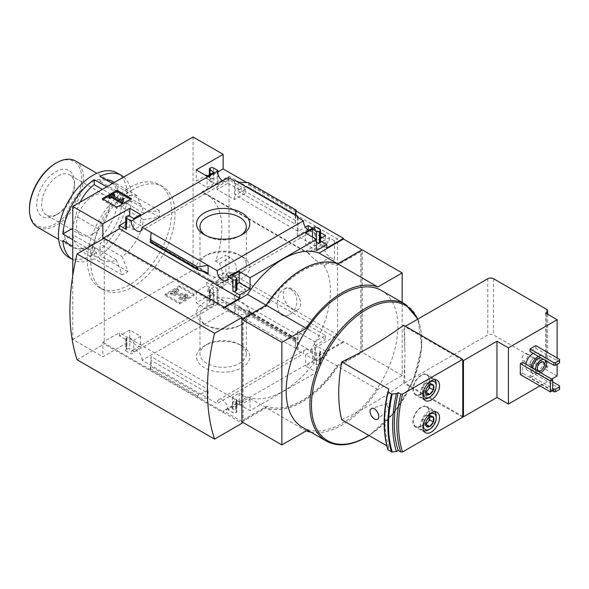 <?xml version="1.0" encoding="UTF-8"?>
<svg xmlns="http://www.w3.org/2000/svg" width="589" height="589" viewBox="0 0 589 589"><rect width="100%" height="100%" fill="white"/><g stroke="black" fill="none" stroke-linecap="round" stroke-linejoin="round"><path stroke-width="0.44" stroke-dasharray="2.94 2.21" d="M308.695 253.152L206.334 194.061A74.936 43.262 120 0 1 215.478 261.148L219.631 263.548L222.966 273.627L216.391 282.985L211.399 284.053A74.936 43.262 -60 0 1 207.07 290.973L310.329 350.588A74.936 43.262 -60 0 0 324.031 265.617L319.879 263.217C311.964 257.761 304.241 249.707 309.358 253.535A74.936 43.262 120 0 0 305.028 251.613L201.777 191.999L229.018 176.273L337.571 238.95L337.571 334.861L229.018 272.184L229.018 176.273M325.813 242.226L307.73 252.666L309.358 253.535L329.118 242.131A8.909 5.146 -120 0 0 325.813 242.226A8.909 5.146 -120 0 0 324.443 249.368A8.909 5.146 -120 0 0 330.267 257.216L334.419 259.616L334.419 240.768L337.571 238.95M206.334 194.061A74.936 43.262 120 0 0 201.777 191.999M290.878 289.39C299.455 294.029 298.402 310.381 289.619 314.467C275.269 322.691 273.429 294.264 283.824 289.28C286.092 288.006 288.441 288.043 290.878 289.39M324.031 265.617L334.419 259.616M310.329 350.588L337.571 334.861M228.017 183.201L245.399 193.236L234.488 199.538L217.098 189.503L228.017 183.201L228.017 179.233L245.399 189.268L245.399 193.236M322.161 237.558L325.599 239.539L314.688 245.841L297.298 235.806L307.73 229.784M309.151 230.049L320.549 236.623M334.419 240.768L329.118 237.706L305.028 251.613M215.478 261.148L225.867 255.155L225.867 274.003L229.018 272.184M217.098 285.415L234.488 295.45L245.399 289.155L228.017 279.112L217.098 285.415L217.098 303.939L217.901 303.475L213.409 300.876A2.025 1.171 0 0 0 210.545 300.876L209.971 301.207A2.025 1.171 0 0 0 209.375 302.032A2.025 1.171 0 0 0 209.971 302.864L213.976 305.176L207.107 309.144L196.218 302.864L223.143 287.314L223.143 272.766L206.533 282.359L206.533 285.665L196.218 291.614L207.107 297.901L213.976 293.933L209.971 291.614L209.971 302.864M308.209 325.415L297.298 331.717L314.688 341.753L325.599 335.458L308.209 325.415L308.209 329.384L298.1 335.222L298.1 349.778L235.291 313.51L235.291 298.962L245.399 293.123L228.017 283.081L217.901 288.919L217.901 303.475M225.867 274.003L231.168 277.066L207.07 290.973M296.105 211.039L246.857 182.605M242.05 421.923L266.11 407.706A79.441 45.861 120 0 0 337.718 366.365L362.058 352.303L362.058 249.913M362.058 352.303L343.446 341.554L343.446 342.216L223.143 272.766M223.143 287.314L193.067 269.953L193.067 137.001M314.688 227.317L314.688 245.841M297.298 217.282L297.298 235.806M314.276 227.082A7.694 4.447 60 0 1 312.693 230.947A7.694 4.447 60 0 1 308.555 230.387M297.298 331.717L297.298 350.241L298.1 349.778M314.688 341.753L314.688 360.277L314.276 360.041A7.694 4.447 60 0 0 311.058 352.112A7.694 4.447 60 0 0 304.992 349.91A7.694 4.447 60 0 0 303.409 353.768L297.298 350.241M298.1 217.746L298.1 231.374L305.404 227.155M325.599 235.571L325.599 239.539M320.549 238.486L315.49 241.409L315.49 226.861M325.599 335.458L325.599 339.426L308.209 329.384M314.276 360.041L228.009 409.848L232.883 412.668A2.025 1.171 0 0 0 235.747 412.668L236.322 412.337A2.025 1.171 0 0 0 236.911 411.505A2.025 1.171 0 0 0 236.322 410.68L232.309 408.368L239.186 404.393L250.067 410.68L316.521 372.314L305.632 366.034L312.509 362.066L316.521 364.377A2.025 1.171 0 0 0 319.385 364.377L319.96 364.046A2.025 1.171 0 0 0 320.549 363.222A2.025 1.171 0 0 0 319.96 362.397L315.49 359.813L315.49 345.264L325.599 339.426M315.49 359.813L314.688 360.277M312.59 228.061L320.549 232.655M234.488 181.022L234.488 199.538M245.399 189.268L235.291 195.106L235.291 180.558M234.488 295.45L234.488 313.974L228.348 310.432A7.694 4.447 60 0 0 225.131 302.503A7.694 4.447 60 0 0 219.064 300.294A7.694 4.447 60 0 0 217.481 304.16L217.098 303.939M245.399 289.155L245.399 293.123M235.291 313.51L234.488 313.974M217.098 170.979L217.098 189.503M228.348 177.473A7.694 4.447 60 0 1 226.765 181.331A7.694 4.447 60 0 1 222.627 180.779M228.017 279.112L228.017 283.081M217.901 174.219L217.901 185.071L228.017 179.233M241.983 345.89A26.645 15.388 180 0 1 241.991 345.89A26.645 15.388 180 0 1 241.983 367.646A26.645 15.388 180 0 1 204.302 367.646A26.645 15.388 180 0 1 204.302 345.89A26.645 15.388 180 0 1 241.983 345.89L239.532 344.477A23.177 13.385 180 0 1 239.539 344.477A23.177 13.385 180 0 1 246.327 353.937A23.177 13.385 180 0 1 223.143 367.322A23.177 13.385 180 0 1 199.966 353.937A23.177 13.385 180 0 1 206.754 344.477A23.177 13.385 180 0 1 239.532 344.477L241.991 345.89M228.348 310.432L142.082 360.24L208.108 398.363L208.108 389.432L205.738 391.928L199.053 394.313L197.573 395.874L197.573 397.899L208.108 398.363L217.135 403.575L303.409 353.768M217.901 185.071L206.533 178.504L217.901 171.936M206.533 175.198L206.533 178.504M213.409 167.924L213.409 179.166L207.674 175.861M298.1 231.374L235.291 195.106M238.184 182.229L238.184 191.153L240.548 188.657L247.24 186.271L248.72 184.71L248.72 182.686M295.177 215.132L295.177 224.063L238.184 191.153M217.901 288.919L206.533 282.359M209.971 291.614A2.025 1.171 0 0 1 209.375 290.789A2.025 1.171 0 0 1 209.971 289.965L210.545 289.633A2.025 1.171 0 0 1 213.409 289.633L206.533 285.665M298.1 335.222L235.291 298.962M295.391 340.17L295.177 348.092L296.031 338.263L295.391 340.17L239.414 308.062L238.184 306.251L238.184 315.181L248.72 313.657L248.72 311.633L247.947 310.499L240.548 308.511M343.446 342.216L326.829 351.81L315.49 345.264M326.829 247.962L315.49 241.409M179.638 303.872L194.245 295.435L179.638 287.005L165.03 295.435L179.638 303.872L179.638 302.717L194.245 294.279L194.245 295.435M72.771 275.6L72.771 339.411L102.847 356.772L129.771 341.23L140.653 347.51L133.777 351.478L129.771 349.167A2.025 1.171 0 0 0 126.907 349.167L126.333 349.498A2.025 1.171 0 0 0 125.737 350.322A2.025 1.171 0 0 0 126.333 351.147L131.207 353.967L217.481 304.16M72.771 339.411L193.067 269.953M142.082 360.24A7.694 4.447 -120 0 0 138.857 352.31A7.694 4.447 -120 0 0 132.797 350.109A7.694 4.447 -120 0 0 131.207 353.967M228.009 409.848A7.694 4.447 -120 0 0 224.784 401.919A7.694 4.447 -120 0 0 218.725 399.717A7.694 4.447 -120 0 0 217.135 403.575M320.549 241.026L319.96 240.68A2.025 1.171 0 0 1 320.549 241.512M326.829 351.81L326.829 355.115L319.96 351.147L319.96 362.397M122.151 195.747A48.607 28.066 120 0 1 127.887 192.434L125.369 196.034L136.655 195.357L140.454 204.265A34.427 19.879 -60 0 1 143.407 213.034L159.273 210.56A48.607 28.066 120 0 1 159.273 217.172L143.407 219.645A34.427 19.879 -60 0 1 122.092 256.561L127.887 271.536A48.607 28.066 120 0 1 125.015 273.325A48.607 28.066 120 0 1 122.151 274.842L116.364 259.867A34.427 19.879 -60 0 1 102.015 260.117A34.427 19.879 -60 0 1 95.057 247.564L90.765 256.723A48.607 28.066 120 0 1 90.765 250.111L95.057 240.953A34.427 19.879 -60 0 1 98.01 228.768C102.03 217.172 109.237 207.357 119.641 199.34L122.151 195.747L106.734 186.846M125.972 189.798A59.548 34.376 -60 0 1 159.258 184.651A59.548 34.376 -60 0 1 168.38 232.368A59.548 34.376 -60 0 1 129.484 284.833A59.548 34.376 -60 0 1 99.71 287.785A59.548 34.376 -60 0 1 89.948 242.329A59.548 34.376 -60 0 1 125.972 189.798M143.407 219.645L121.297 206.879A34.427 19.879 -60 0 1 99.983 243.794L122.092 256.561M143.407 213.034L121.297 200.267A34.427 19.879 -60 0 0 118.337 191.499A30.378 17.537 120 0 0 112.308 181.302M140.454 204.265L118.337 191.499M98.01 228.768L75.9 216.001A34.427 19.879 -60 0 0 72.94 228.186L72.771 228.282M95.057 240.953L72.94 228.186M95.057 247.564L72.94 234.797A34.427 19.879 -60 0 0 79.905 247.351A34.427 19.879 -60 0 0 94.255 247.1L94.255 258.733A48.607 28.066 -60 0 1 72.815 259.631A48.607 28.066 -60 0 1 72.771 259.602L72.815 259.631M116.364 259.867L94.255 247.1M121.297 206.879L131.369 201.063A48.607 28.066 -60 0 1 99.983 255.427L99.983 243.794M123.719 177.039A48.607 28.066 -60 0 1 131.369 194.451L121.297 200.267M106.153 179.888A30.378 17.537 120 0 0 99.983 181.375L99.983 176.332M80.148 202.189A30.378 17.537 120 0 0 75.9 216.001M62.868 240.614L72.94 234.797M426.075 382.673L424.286 384.897A5.065 2.923 -60 0 1 426.075 383.314A5.065 2.923 -60 0 1 427.864 382.828A5.065 2.923 -60 0 1 429.631 384.919L429.653 382.99L426.075 382.673L429.801 384.823L426.222 389.277L425.663 391.339L426.222 394.048L422.497 391.899L425.737 392.186M429.653 416.99L429.653 415.076L426.075 414.752L429.801 416.902L426.222 421.356L425.663 423.425L426.222 426.127L422.497 423.977L425.737 424.271M522.598 362.309L522.598 373.227L520.308 374.545M533.207 353.385A10.123 5.846 -60 0 1 537.978 353.047A10.123 5.846 -60 0 1 539.531 361.16A10.123 5.846 -60 0 1 532.912 370.083A10.123 5.846 -60 0 1 527.847 370.584A10.123 5.846 -60 0 1 525.896 364.216M535.776 345.61L535.776 348.254L530.048 351.559M551.672 379.095L539.929 385.876M557.113 357.928L557.113 364.377M552.673 381.827L535.776 372.064L530.048 375.377L530.048 378.02L552.246 390.838M535.776 372.064L535.776 374.714L530.048 378.02M387.871 449.488L388.755 446.911L386.796 445.785M341.745 419.773A403.509 232.964 0 0 0 403.664 383.108A402.037 232.118 -120 0 0 404.739 360.034A49.837 28.773 120 0 0 404.739 349.535A402.037 232.118 -120 0 0 403.664 325.231M462.74 417.211L403.664 383.108M388.755 446.911C383.711 430.53 383.711 411.24 388.755 389.034M381.503 290.517A78.985 45.603 -60 0 1 393.614 353.805A78.985 45.603 -60 0 1 342.01 423.41A78.985 45.603 -60 0 1 302.518 427.327M310.918 432.171A79.441 45.861 120 0 0 377.814 389.513L402.162 375.458L402.162 302.437M104.275 238.199L104.275 239.193L103.421 238.7M223.143 306.832L223.143 307.819L104.275 239.193L104.275 343.048L102.847 342.216L102.847 356.772M223.43 306.663L223.43 307.657L224.291 307.156M223.143 307.819L223.43 308.319L224.865 307.487M236.911 283.994L232.309 286.652L236.322 288.971A2.025 1.171 0 0 1 236.911 289.795M129.771 219.513L129.771 227.45L133.777 229.769L140.653 225.801L129.771 219.513L125.737 221.839M126.333 216.538L126.333 227.781A2.025 1.171 0 0 0 125.737 228.613M126.333 227.781L126.907 227.45A2.025 1.171 0 0 1 129.771 227.45M151.108 232.5L151.108 241.424L150.998 240.268L150.254 242.322M213.409 179.166A2.025 1.171 0 0 0 210.545 179.166L209.971 179.498A2.025 1.171 0 0 0 209.375 180.322A2.025 1.171 0 0 0 209.971 181.154L213.976 183.466L207.107 187.435L196.218 181.154L205.959 175.529M316.521 239.362L316.521 242.668L312.509 240.349L305.632 244.317L316.521 250.605M295.862 215.53L295.177 224.063M343.446 341.554L319.098 355.616A79.441 45.861 -60 0 1 247.49 396.957L223.43 410.842L223.143 412.661L104.275 344.035L104.275 343.048L223.143 411.674L223.143 412.661M239.76 405.387L250.067 399.438L239.186 393.15L232.309 397.119L236.322 399.438A2.025 1.171 0 0 1 236.911 400.262A2.025 1.171 0 0 1 236.322 401.087L235.747 401.418A2.025 1.171 0 0 1 232.883 401.418L239.76 405.387L239.76 402.081L223.143 411.674M250.067 399.438L250.067 410.68M319.96 351.147A2.025 1.171 0 0 1 320.549 351.972A2.025 1.171 0 0 1 319.96 352.804L319.385 353.135A2.025 1.171 0 0 1 316.521 353.135L312.509 350.816L305.632 354.784L316.521 361.072L316.521 372.314M316.521 361.072L326.829 355.115M151.108 356.522L151.108 365.452L150.188 370.54L151.108 356.522L208.108 389.432M126.333 339.905A2.025 1.171 0 0 1 125.737 339.08A2.025 1.171 0 0 1 126.333 338.248L126.907 337.917A2.025 1.171 0 0 1 129.771 337.917L133.777 340.236L140.653 336.267L129.771 329.98L119.457 335.936L126.333 339.905L126.333 351.147M360.969 251.562L337.114 265.337A77.851 44.948 120 0 0 266.942 305.853L243.08 319.628L243.08 420.104L266.942 406.329A77.851 44.948 120 0 0 337.114 365.813L360.969 352.038L360.969 251.562L336.996 265.271A77.851 44.948 120 0 0 266.824 305.787L242.962 319.562L242.962 420.038L266.824 406.263A77.851 44.948 120 0 0 336.996 365.747L360.858 351.972L360.858 251.496M223.43 308.319L242.05 319.069M242.05 421.591L223.43 410.842M266.11 407.706L247.49 396.957M337.718 366.365L319.098 355.616M132.923 189.584A59.548 34.376 120 0 0 94.019 242.057A59.548 34.376 120 0 0 103.149 289.773A59.548 34.376 120 0 0 132.923 286.821A59.548 34.376 120 0 0 171.819 234.348A59.548 34.376 120 0 0 162.697 186.632A59.548 34.376 120 0 0 132.923 189.584M241.88 421.827L266.221 407.772A79.441 45.861 120 0 0 337.828 366.432L362.176 352.369L362.176 249.846M402.162 375.458L362.176 352.369M306.206 430.853L266.221 407.772M377.814 389.513L337.828 366.432M77.071 359.746L104.275 344.035M223.43 412.499L242.05 423.248M240.673 235.401A23.177 13.385 180 0 1 239.539 236.108A23.177 13.385 180 0 1 206.754 236.108A23.177 13.385 180 0 1 205.613 235.401M241.991 256.451L239.539 255.037A23.177 13.385 180 0 1 239.539 255.037A23.177 13.385 180 0 1 246.327 264.498A23.177 13.385 180 0 1 223.143 277.883A23.177 13.385 180 0 1 199.966 264.498A23.177 13.385 180 0 1 206.754 255.037A23.177 13.385 180 0 1 239.532 255.037L241.983 256.451A26.645 15.388 180 0 1 241.991 256.451A26.645 15.388 180 0 1 241.983 278.207A26.645 15.388 180 0 1 204.302 278.207A26.645 15.388 180 0 1 204.302 256.451A26.645 15.388 180 0 1 241.983 256.451M241.983 302.378A26.645 15.388 180 0 1 241.991 324.134A26.645 15.388 180 0 1 204.302 324.134A26.645 15.388 180 0 1 204.302 302.378A26.645 15.388 180 0 1 241.983 302.378M239.532 306.626A23.177 13.385 180 0 1 246.327 316.087A23.177 13.385 180 0 1 239.539 325.548A23.177 13.385 180 0 1 206.754 325.548A23.177 13.385 180 0 1 199.966 316.087A23.177 13.385 180 0 1 214.271 303.725A23.177 13.385 180 0 1 239.532 306.626M103.303 199.273L102.302 199.855L116.909 208.285L131.516 199.855L131.516 198.699M116.909 208.285L116.909 207.129M131.516 199.855L130.515 199.273M102.302 199.855L102.302 198.699M114.708 195.769L113.618 195.143L113.618 193.98M113.618 195.143L108.744 197.956M123.8 199.575L122.792 199.318L121.496 201.703L112.955 196.778L112.955 195.622M112.955 196.778L113.957 196.196M121.496 201.703L121.496 200.547M122.033 200.459L122.033 199.303M122.792 199.318L122.792 198.162M194.245 294.279L179.638 285.849L179.638 287.005M179.638 285.849L165.03 294.279L165.03 295.435M184.791 299.072L186.846 297.887A2.835 1.634 0 0 0 187.677 296.731A2.835 1.634 0 0 0 185.329 295.118L174.418 294.007L174.204 293.616L178.776 290.973L177.348 290.149L170.471 294.117L171.9 294.942L184.6 296.23A1.016 0.582 0 0 1 185.432 296.812A1.016 0.582 0 0 1 185.137 297.224L183.363 298.248A2.025 1.171 0 0 1 180.499 298.248L179.063 299.072A4.049 2.341 0 0 0 184.791 299.072L184.791 297.916L186.846 296.731A2.835 1.634 0 0 0 187.677 295.575A2.835 1.634 0 0 0 185.329 293.963L174.418 292.851L174.418 294.007M180.499 298.248L180.499 297.092L179.063 297.916A4.049 2.341 0 0 0 184.791 297.916M179.063 297.916L179.063 299.072M180.499 297.092A2.025 1.171 0 0 0 183.363 297.092L183.363 298.248M174.418 292.851L174.204 292.453L178.776 289.817L177.348 288.985L170.471 292.954L171.9 293.786L184.6 295.074A1.016 0.582 0 0 1 185.432 295.649A1.016 0.582 0 0 1 185.137 296.068L183.363 297.092M171.9 293.786L171.9 294.942M170.471 292.954L170.471 294.117M177.348 288.985L177.348 290.149M178.776 289.817L178.776 290.973M165.03 294.279L179.638 302.717M232.309 275.409L232.309 286.652M133.777 218.526L133.777 229.769M140.653 214.558L140.653 225.801M196.218 169.904L196.218 181.154M213.976 172.224L213.976 183.466M207.107 176.192L207.107 187.435M312.509 237.043L312.509 240.349M305.632 233.075L305.632 244.317M129.771 329.98L129.771 341.23M119.457 335.936L119.457 332.63L102.847 342.216M140.653 336.267L140.653 347.51M133.777 340.236L133.777 351.478M239.186 393.15L239.186 404.393M232.309 397.119L232.309 408.368M239.76 402.081L119.457 332.63M196.218 291.614L196.218 302.864M213.976 293.933L213.976 305.176M207.107 297.901L207.107 309.144M312.509 350.816L312.509 362.066M305.632 354.784L305.632 366.034M296.105 341.016L248.72 313.657M197.573 397.899L150.188 370.54M546.518 309.313L546.518 365.533L493.53 334.942A4.049 2.341 180 0 0 487.802 334.942L404.739 382.902L462.74 416.386M546.518 365.533A4.049 2.341 180 0 1 547.704 367.19A4.049 2.341 180 0 1 546.518 368.839L545.657 369.34L557.113 375.951M545.657 313.112L545.657 369.34M462.74 360.159L404.739 326.674L405.453 326.262M404.739 326.674L404.739 349.535M404.739 360.034L404.739 382.902M387.385 406.491A2.636 1.517 60 0 1 387.555 403.362A2.636 1.517 60 0 1 388.696 403.568A2.636 1.517 60 0 1 390.367 405.74A2.636 1.517 60 0 1 390.168 407.882A2.636 1.517 60 0 1 387.385 406.491M559.55 362.971L559.55 361.977L535.776 348.254M559.55 359.334L559.55 361.977M559.55 389.432L559.55 388.438L535.776 374.714M559.55 385.795L559.55 388.438M530.048 375.377L552.673 388.438M540.79 372.808A7.694 4.447 -60 0 1 537.087 373.109A7.694 4.447 -60 0 1 535.489 369.752M543.684 359.437A7.694 4.447 -60 0 1 544.781 359.776A7.694 4.447 -60 0 1 545.628 360.556M540.82 357.781A7.694 4.447 -60 0 1 541.917 358.127A7.694 4.447 -60 0 1 543.095 364.289A7.694 4.447 -60 0 1 538.066 371.077A7.694 4.447 -60 0 1 534.223 371.453A7.694 4.447 -60 0 1 532.625 368.096M538.361 356.36A10.123 5.846 -60 0 1 543.132 356.021A10.123 5.846 -60 0 1 544.685 364.135A10.123 5.846 -60 0 1 538.066 373.058A10.123 5.846 -60 0 1 533.008 373.559A10.123 5.846 -60 0 1 531.05 367.19M533.774 366.446A5.065 2.923 -60 0 1 531.241 366.697A5.065 2.923 -60 0 1 530.188 364.377A5.065 2.923 -60 0 1 533.774 358.178A5.065 2.923 -60 0 1 536.307 357.928A5.065 2.923 -60 0 1 537.08 361.985A5.065 2.923 -60 0 1 533.774 366.446M533.074 365.239A4.079 2.356 -60 0 1 531.035 365.438A4.079 2.356 -60 0 1 530.188 363.575A4.079 2.356 -60 0 1 533.074 358.576A4.079 2.356 -60 0 1 535.114 358.377A4.079 2.356 -60 0 1 535.74 361.646A4.079 2.356 -60 0 1 533.074 365.239M524.895 360.512A4.079 2.356 -60 0 1 522.855 360.711A4.079 2.356 -60 0 1 522.855 356.006A4.079 2.356 -60 0 1 526.934 353.65A4.079 2.356 -60 0 1 527.553 356.919A4.079 2.356 -60 0 1 524.895 360.512M421.209 426.303A11.751 6.781 -60 0 1 415.333 426.885A11.751 6.781 -60 0 1 415.333 413.323A11.751 6.781 -60 0 1 427.084 406.543A11.751 6.781 -60 0 1 428.88 415.952A11.751 6.781 -60 0 1 421.209 426.303M421.209 425.81A11.139 6.435 -60 0 1 415.635 426.362A11.139 6.435 -60 0 1 415.635 413.5A11.139 6.435 -60 0 1 426.775 407.065A11.139 6.435 -60 0 1 428.483 415.996A11.139 6.435 -60 0 1 421.209 425.81M423.682 430.868A11.139 6.435 -60 0 1 422.799 430.493A11.139 6.435 -60 0 1 422.799 417.63A11.139 6.435 -60 0 1 433.938 411.203A11.139 6.435 -60 0 1 434.704 411.785M436.243 416.305A11.139 6.435 -60 0 1 428.365 429.948M423.69 422.843A9.115 5.264 -60 0 1 427.754 415.797M421.209 394.225A11.751 6.781 -60 0 1 415.333 394.807A11.751 6.781 -60 0 1 415.333 381.245A11.751 6.781 -60 0 1 427.084 374.464A11.751 6.781 -60 0 1 428.88 383.873A11.751 6.781 -60 0 1 421.209 394.225M421.209 393.732A11.139 6.435 -60 0 1 415.635 394.284A11.139 6.435 -60 0 1 415.635 381.422A11.139 6.435 -60 0 1 426.775 374.987A11.139 6.435 -60 0 1 428.483 383.91A11.139 6.435 -60 0 1 421.209 393.732M423.682 398.782A11.139 6.435 -60 0 1 422.799 398.414A11.139 6.435 -60 0 1 422.799 385.552A11.139 6.435 -60 0 1 433.938 379.125A11.139 6.435 -60 0 1 434.704 379.706M436.243 384.219A11.139 6.435 -60 0 1 428.365 397.862M423.69 390.765A9.115 5.264 -60 0 1 427.754 383.719M426.075 414.752L422.497 419.206L426.222 421.356M422.497 419.206L422.497 423.977M425.685 423.859A5.065 2.923 -60 0 1 424.286 424.139A5.065 2.923 -60 0 1 422.497 421.591A5.065 2.923 -60 0 1 424.286 416.983A5.065 2.923 -60 0 1 426.075 415.392A5.065 2.923 -60 0 1 427.864 414.914A5.065 2.923 -60 0 1 429.631 417.005M422.497 387.128L422.497 389.513A5.065 2.923 -60 0 1 424.286 384.897L422.497 387.128L426.222 389.277M425.685 391.781A5.065 2.923 -60 0 1 424.286 392.06A5.065 2.923 -60 0 1 422.497 389.513L422.497 391.899M117.123 172.952A48.607 28.066 -60 0 1 124.573 211.907A48.607 28.066 -60 0 1 92.819 254.742A48.607 28.066 -60 0 1 68.515 257.15M122.151 274.842L94.255 258.733M90.765 256.723L72.771 246.335M90.765 250.111L72.771 239.716M127.887 192.434L112.462 183.532M159.273 210.56L131.369 194.451M159.273 217.172L131.369 201.063M127.887 271.536L99.983 255.427M90.846 245.083A38.175 22.043 -60 0 1 71.755 246.975A38.175 22.043 -60 0 1 71.755 202.888A38.175 22.043 -60 0 1 109.937 180.845A38.175 22.043 -60 0 1 115.783 211.444A38.175 22.043 -60 0 1 90.846 245.083M75.532 160.988A38.175 22.043 -60 0 1 81.385 191.58A38.175 22.043 -60 0 1 56.448 225.219A38.175 22.043 -60 0 1 37.357 227.111M55.587 163.374A36.96 21.344 -60 0 1 81.724 178.467A36.96 21.344 -60 0 1 55.587 223.732A36.96 21.344 -60 0 1 29.45 208.646M55.587 215.309A26.645 15.388 -60 0 1 36.746 204.435A26.645 15.388 -60 0 1 55.587 171.797A26.645 15.388 -60 0 1 74.428 182.678A26.645 15.388 -60 0 1 55.587 215.309L58.039 213.895A23.177 13.385 -60 0 1 46.45 215.044A23.177 13.385 -60 0 1 46.45 188.281A23.177 13.385 -60 0 1 69.627 174.896A23.177 13.385 -60 0 1 74.428 185.506A23.177 13.385 -60 0 1 58.039 213.895L55.587 215.309M119.641 199.34L102.368 189.363M125.369 196.034L99.983 181.375M92.819 233.98A23.177 13.385 -60 0 1 81.23 235.129A23.177 13.385 -60 0 1 81.23 208.359A23.177 13.385 -60 0 1 104.408 194.974A23.177 13.385 -60 0 1 107.964 213.549A23.177 13.385 -60 0 1 92.819 233.98M552.673 390.588L522.598 373.227M231.168 277.066L231.168 272.641A8.909 5.146 -120 0 0 234.474 272.545A8.909 5.146 -120 0 0 235.843 265.403A8.909 5.146 -120 0 0 230.019 257.548L225.867 255.155M211.399 284.053L231.168 272.641M329.118 237.706L329.118 242.131M291.886 308.982A12.354 7.134 -120 0 0 298.063 309.593A12.354 7.134 -120 0 0 299.956 299.691A12.354 7.134 -120 0 0 291.886 288.801A12.354 7.134 -120 0 0 285.709 288.19A12.354 7.134 -120 0 0 283.817 298.093A12.354 7.134 -120 0 0 291.886 308.982M213.409 289.633L213.409 300.876M295.177 339.161L238.184 306.251M319.96 229.438L319.96 240.68M186.846 296.731L186.846 297.887M185.137 296.068L185.137 297.224M184.6 295.074L184.6 296.23M174.204 292.453L174.204 293.616M185.329 293.963L185.329 295.118M202.969 271.367L151.108 241.424M236.322 277.721L236.322 288.971M126.907 216.207L126.907 227.45M210.545 167.924L210.545 179.166M209.971 168.255L209.971 179.498M209.971 174.535L209.971 181.154M129.771 337.917L129.771 349.167M126.907 337.917L126.907 349.167M126.333 338.248L126.333 349.498M236.322 399.438L236.322 410.68M236.322 401.087L236.322 412.337M235.747 401.418L235.747 412.668M232.883 401.418L232.883 412.668M210.545 289.633L210.545 300.876M209.971 289.965L209.971 301.207M319.96 352.804L319.96 364.046M319.385 353.135L319.385 364.377M316.521 353.135L316.521 364.377M296.105 338.992L248.72 311.633M295.972 338.358L247.24 310.219M197.573 395.874L150.188 368.515M199.053 394.313L150.313 366.181M205.738 391.928L150.902 360.269M295.391 220.315L240.548 188.657M295.972 214.411L247.24 186.271M296.105 212.069L248.72 184.71M205.738 272.074L150.902 240.415M199.053 270.366L150.313 242.226M417.549 319.275A78.006 45.036 -60 0 1 368.891 435.44M405.261 304.226A78.985 45.603 -60 0 1 417.365 367.521A78.985 45.603 -60 0 1 365.762 437.126A78.985 45.603 -60 0 1 326.269 441.043M493.53 278.715L493.53 334.942M546.518 313.606L546.518 368.839M487.802 278.715L487.802 334.942M219.631 263.548L230.019 257.548M319.879 263.217L330.267 257.216M132.797 350.109L219.064 300.294M140.491 231.138L226.765 181.331M218.725 399.717L304.992 349.91M226.419 280.754L312.693 230.947M102.015 260.117L79.905 247.351M425.663 391.339L425.663 391.979M425.663 423.425L425.663 424.065M239.539 236.108L241.991 234.694M206.754 236.108L204.302 234.694M199.966 226.647L199.966 264.498M246.327 226.647L246.327 264.498M206.754 255.037L204.302 256.451M239.539 325.548L241.991 324.134M206.754 325.548L204.302 324.134M199.966 316.087L199.966 353.937M246.327 316.087L246.327 353.937M206.754 344.477L204.302 345.89M185.432 295.649L185.432 296.812M174.086 292.623L174.086 293.778M187.677 295.575L187.677 296.731M209.375 174.881L209.375 180.322M125.737 339.08L125.737 350.322M236.911 400.262L236.911 411.505M209.375 290.789L209.375 302.032M320.549 351.972L320.549 363.222M296.031 338.263L247.947 310.499M295.288 340.317L239.414 308.062M206.872 272.523L150.998 240.268M369.075 435.551L394.247 412.462L413.191 380.634L421.731 347.054L417.925 319.061M547.704 314.298L547.704 367.19M387.555 403.362L371.762 408.405M390.168 407.882L377.88 419.059M544.781 359.776L541.917 358.127M537.087 373.109L534.223 371.453M543.132 356.021L537.978 353.047M533.008 373.559L527.847 370.584M543.463 362.058L536.307 357.928M538.398 370.827L531.241 366.697M530.188 363.575L530.188 364.377M533.074 358.576L533.774 358.178M535.114 358.377L526.934 353.65M531.035 365.438L522.855 360.711M437.104 412.329L427.084 406.543M425.361 432.679L415.333 426.885M433.938 411.203L426.775 407.065M422.799 430.493L415.635 426.362M437.104 380.251L427.084 374.464M425.361 400.594L415.333 394.807M433.938 379.125L426.775 374.987M422.799 398.414L415.635 394.284M162.697 186.632L159.258 184.651M103.149 289.773L99.71 287.785M109.937 180.845L96.868 173.306M71.755 246.975L58.686 239.428M136.655 195.357L114.325 182.465M104.408 194.974L69.627 174.896M81.23 235.129L46.45 215.044M74.428 185.506L74.428 182.678M216.391 282.985L234.474 272.545M289.619 314.467L298.063 309.593M283.824 289.28L285.709 288.19"/><path stroke-width="0.88" d="M307.73 229.784L309.151 230.049M320.549 236.623L322.161 237.558M246.857 182.605L223.143 168.91L223.143 154.362L193.067 137.001L72.771 206.452L102.847 223.813L129.771 208.27L140.653 214.558L133.777 218.526L129.771 216.207A2.025 1.171 0 0 0 126.907 216.207L126.333 216.538A2.025 1.171 0 0 0 125.737 217.363A2.025 1.171 0 0 0 126.333 218.195L131.207 221.008A7.694 4.447 -120 0 0 134.432 228.937A7.694 4.447 -120 0 0 140.491 231.138A7.694 4.447 -120 0 0 142.082 227.28L217.135 270.616A7.694 4.447 -120 0 0 220.36 278.545A7.694 4.447 -120 0 0 226.419 280.754A7.694 4.447 -120 0 0 228.009 276.896L232.883 279.709A2.025 1.171 0 0 0 235.747 279.709L236.322 279.377A2.025 1.171 0 0 0 236.911 278.553A2.025 1.171 0 0 0 236.322 277.721L232.309 275.409L239.186 271.441L250.067 277.721L316.521 239.362L316.521 250.605L326.829 244.649L326.829 247.962L343.446 238.368L296.105 211.039M343.446 238.368L343.446 239.031L362.058 249.78L337.718 263.835L319.098 253.086L343.446 239.031M308.555 230.387A7.694 4.447 60 0 1 303.409 220.809L297.298 217.282L298.1 216.818L298.1 217.746M316.521 231.425L316.521 239.362L305.632 233.075L312.509 229.106L316.521 231.425A2.025 1.171 0 0 0 319.385 231.425L319.96 231.094A2.025 1.171 0 0 0 320.549 230.262A2.025 1.171 0 0 0 319.96 229.438L315.49 226.861L314.276 227.082L228.009 276.896M305.404 227.155L308.209 225.535L308.209 229.504M320.549 232.655L325.599 235.571L320.549 238.486M308.209 225.535L312.59 228.061M298.1 216.818L235.291 180.558L234.488 181.022L228.348 177.473L142.082 227.28M222.627 180.779A7.694 4.447 60 0 1 217.481 171.2L217.098 170.979L217.901 170.515L217.901 174.219M241.983 212.938A26.645 15.388 180 0 1 241.991 234.694A26.645 15.388 180 0 1 204.302 234.694A26.645 15.388 180 0 1 204.302 212.938A26.645 15.388 180 0 1 241.983 212.938M217.135 270.616L303.409 220.809M217.901 170.515L213.409 167.924A2.025 1.171 0 0 0 210.545 167.924L209.971 168.255A2.025 1.171 0 0 0 209.375 169.08A2.025 1.171 0 0 0 209.971 169.904L213.976 172.224L207.107 176.192L196.218 169.904L223.143 154.362M207.674 175.861L206.533 175.198L205.959 175.529M217.901 171.936L223.143 168.91M116.909 207.129L131.516 198.699L116.909 190.262L102.302 198.699L116.909 207.129M131.207 221.008L217.481 171.2M326.829 244.649L320.549 241.026M112.462 183.532L99.983 176.332A48.607 28.066 -60 0 1 121.422 175.434A48.607 28.066 -60 0 1 123.719 177.039M114.325 182.465L112.308 181.302A30.378 17.537 120 0 0 106.153 179.888M72.771 228.282L62.868 234.002A48.607 28.066 -60 0 1 94.255 179.638L94.255 184.681A30.378 17.537 120 0 0 80.148 202.189M121.422 175.434L117.123 172.952A48.607 28.066 -60 0 0 68.515 201.018A48.607 28.066 -60 0 0 68.515 257.15L72.771 259.602A48.607 28.066 -60 0 1 62.868 240.614L72.771 246.335M433.379 385.14A5.846 3.372 -60 0 1 433.379 389.918L433.379 385.14L429.801 384.823A5.846 3.372 -60 0 1 433.379 385.14L429.653 382.99M426.222 394.048L429.801 394.365A5.846 3.372 -60 0 1 426.222 394.048A5.846 3.372 -60 0 1 425.663 391.979A5.846 3.372 -60 0 1 426.222 389.277A5.846 3.372 -60 0 1 429.801 384.823M433.379 417.226A5.846 3.372 -60 0 1 433.379 421.996L433.379 417.226L429.801 416.902A5.846 3.372 -60 0 1 433.379 417.226L429.653 415.076M426.222 426.127L429.801 426.451A5.846 3.372 -60 0 1 426.222 426.127A5.846 3.372 -60 0 1 425.663 424.065A5.846 3.372 -60 0 1 426.222 421.356A5.846 3.372 -60 0 1 429.801 416.902M520.308 363.634L520.308 374.545L550.384 391.913L552.673 390.588L552.673 379.669L522.598 362.309L520.308 363.634L550.384 380.995L552.673 379.669M525.896 364.216A10.123 5.846 -60 0 1 533.207 353.385M535.776 345.61L530.048 348.916L530.048 351.559L553.822 365.283L555.537 365.283L559.55 362.971L559.55 359.334L535.776 345.61M496.969 341.222L496.969 397.45L463.455 416.798L463.455 360.571L496.969 341.222L508.425 347.841L557.113 319.731L557.113 357.928M508.425 347.841L508.425 404.061L496.969 397.45M557.113 364.377L557.113 375.951L551.672 379.095M539.929 385.876L508.425 404.061M431.229 400.012A11.751 6.781 -60 0 1 425.361 400.594A11.751 6.781 -60 0 1 425.361 387.032A11.751 6.781 -60 0 1 437.104 380.251A11.751 6.781 -60 0 1 438.908 389.66A11.751 6.781 -60 0 1 431.229 400.012M431.229 432.098A11.751 6.781 -60 0 1 425.361 432.679A11.751 6.781 -60 0 1 425.361 419.11A11.751 6.781 -60 0 1 437.104 412.329A11.751 6.781 -60 0 1 438.908 421.746A11.751 6.781 -60 0 1 431.229 432.098M341.745 361.896L388.755 389.034L388.085 392.031A123.543 71.328 -60 0 0 388.085 449.908L392.222 451.999L396.441 451.52L398.223 450.489L400.8 451.977L402.567 451.954L462.74 417.211L462.74 359.334L403.664 325.231A403.509 232.964 0 0 1 341.745 361.896C337.718 384.551 337.718 403.848 341.745 419.773L386.796 445.785M400.8 451.977A115.444 66.653 -60 0 1 400.8 394.1L402.567 394.07L462.74 359.334M400.8 394.1L398.223 392.613L396.441 393.643L391.501 393.997L387.871 391.611M371.357 415.768C373.735 419.118 375.907 420.215 377.88 419.059C381.002 416.703 375.679 406.741 371.762 408.413C369.575 409.627 369.436 412.079 371.357 415.768M326.269 441.043L302.518 427.327A78.985 45.603 -60 0 1 302.518 336.12A78.985 45.603 -60 0 1 381.503 290.517L405.261 304.226A78.985 45.603 -60 0 0 326.269 349.829A78.985 45.603 -60 0 0 326.269 441.043C337.607 447.147 350.97 445.858 366.373 437.185L369.075 435.551M402.162 302.437L402.162 272.928L377.814 286.983A79.441 45.861 120 0 0 306.206 328.323L281.859 342.386L281.859 444.909L306.206 430.853A79.441 45.861 120 0 0 310.918 432.171M103.421 238.7L102.847 238.368L119.457 228.775L119.457 225.469L126.333 229.438A2.025 1.171 0 0 1 125.737 228.613L125.737 217.363M102.847 223.813L102.847 238.368M72.771 206.452L72.771 275.6M224.291 307.156L239.76 298.233L239.76 294.92L250.067 288.971L250.067 277.721M224.865 307.487L247.49 294.426A79.441 45.861 -60 0 1 319.098 253.086M232.883 279.709L232.883 290.951A2.025 1.171 0 0 0 235.747 290.951L236.322 290.62A2.025 1.171 0 0 0 236.911 289.795L236.911 278.553M232.883 290.951L239.76 294.92M250.067 288.971L239.186 282.683L236.911 283.994M208.108 274.334L208.108 265.403L197.573 266.927L197.573 268.952L198.346 270.086L206.872 272.523L208.108 274.334L202.969 271.367M125.737 221.839L119.457 225.469M198.346 270.086L150.254 242.322L151.108 232.5M238.184 182.229L248.72 182.686L296.105 210.045L295.177 215.132M319.96 231.094L319.96 242.337A2.025 1.171 0 0 0 320.549 241.512L320.549 230.262M319.96 242.337L319.385 242.668A2.025 1.171 0 0 1 316.521 242.668M295.862 215.53L296.105 210.045M337.718 263.835A79.441 45.861 120 0 0 266.11 305.176L247.49 294.426M266.11 305.176L242.05 319.069L242.05 317.412L214.551 333.286A212.46 122.659 120 0 0 214.551 439.122L242.05 423.248L242.05 421.923M402.162 272.928L362.176 249.846L337.828 263.901A79.441 45.861 120 0 0 266.221 305.242L241.88 319.297L241.88 421.827L281.859 444.909M377.814 286.983L337.828 263.901M306.206 328.323L266.221 305.242M281.859 342.386L241.88 319.297M242.05 317.412L104.275 238.199L77.071 253.911A212.46 122.659 120 0 0 77.071 359.746L214.551 439.122M77.071 253.911L214.551 333.286M205.613 235.401A23.177 13.385 180 0 1 199.966 226.647A23.177 13.385 180 0 1 214.271 214.286A23.177 13.385 180 0 1 239.532 217.186A23.177 13.385 180 0 1 246.327 226.647A23.177 13.385 180 0 1 240.673 235.401M130.515 199.273L116.909 191.418L116.909 190.262M116.909 191.418L103.303 199.273M122.806 201.674L123.8 198.419L122.792 198.162L121.496 200.547L112.955 195.622L114.708 194.613L113.618 193.98L108.744 196.792L109.834 197.425L111.579 196.417L121.754 202.285L122.806 201.674L122.806 202.83L123.8 198.419M108.744 196.792L108.744 197.956L109.834 198.581L111.579 197.573L121.754 203.441L121.754 202.285M121.754 203.441L122.806 202.83M111.579 197.573L111.579 196.417M109.834 198.581L109.834 197.425M113.957 196.196L114.708 195.769L114.708 194.613M239.76 298.233L119.457 228.775M239.186 271.441L239.186 282.683M129.771 208.27L129.771 216.207M312.509 229.106L312.509 237.043M197.573 266.927L150.188 239.568M557.113 319.731L545.657 313.112L546.518 312.619A4.049 2.341 0 0 0 547.704 310.963A4.049 2.341 0 0 0 546.518 309.313L493.53 278.715A4.049 2.341 0 0 0 487.802 278.715L405.453 326.262M463.455 360.571L462.74 360.159M463.455 416.798L462.74 416.386M396.441 451.52A119.781 69.156 -60 0 1 396.441 393.643M398.223 450.489A115.444 66.653 -60 0 1 398.223 392.613M530.048 348.916L553.822 362.64L553.822 365.283M553.822 362.64L555.537 362.64L555.537 365.283M555.537 362.64L559.55 360.328M552.673 388.438L553.822 389.101L555.537 389.101L559.55 386.782L559.55 385.795L552.673 381.827M559.55 386.782L559.55 389.432L555.537 391.744L553.822 391.744L552.246 390.838M553.822 389.101L553.822 391.744M555.537 389.101L555.537 391.744M545.628 360.556A7.694 4.447 -60 0 1 545.657 366.844A7.694 4.447 -60 0 1 540.93 372.727A7.694 4.447 -60 0 1 540.79 372.808M535.489 369.752A7.694 4.447 -60 0 1 538.162 362.633A7.694 4.447 -60 0 1 543.684 359.437M540.93 370.577A5.065 2.923 -60 0 1 538.398 370.827A5.065 2.923 -60 0 1 538.398 364.981A5.065 2.923 -60 0 1 543.463 362.058A5.065 2.923 -60 0 1 544.243 366.115A5.065 2.923 -60 0 1 540.93 370.577M532.625 368.096A7.694 4.447 -60 0 1 535.298 360.976A7.694 4.447 -60 0 1 540.82 357.781M531.05 367.19A10.123 5.846 -60 0 1 538.361 356.36M427.754 415.797A9.115 5.264 -60 0 1 436.243 417.954A9.115 5.264 -60 0 1 429.801 429.116L428.365 429.948A11.139 6.435 -60 0 1 423.682 430.868M434.704 411.785A11.139 6.435 -60 0 1 436.243 416.305L436.243 417.954M428.365 429.948L429.801 429.116A9.115 5.264 -60 0 1 423.69 422.843M433.379 421.996A5.846 3.372 -60 0 1 429.801 426.451L433.379 421.996L429.653 419.847L429.653 416.99M427.754 383.719A9.115 5.264 -60 0 1 436.243 385.876A9.115 5.264 -60 0 1 429.801 397.038L428.365 397.862A11.139 6.435 -60 0 1 423.682 398.782M434.704 379.706A11.139 6.435 -60 0 1 436.243 384.219L436.243 385.876M428.365 397.862L429.801 397.038A9.115 5.264 -60 0 1 423.69 390.765M433.379 389.918A5.846 3.372 -60 0 1 429.801 394.365L433.379 389.918L429.653 387.768L429.653 384.904A5.065 2.923 -60 0 1 429.653 385.375A5.065 2.923 -60 0 1 427.864 389.992L429.653 387.768M425.737 424.271L429.801 426.451M426.075 424.301L429.653 419.847M429.631 417.005A5.065 2.923 -60 0 1 429.653 417.461A5.065 2.923 -60 0 1 427.864 422.07A5.065 2.923 -60 0 1 425.685 423.859M425.737 392.186L429.801 394.365M426.075 392.222L427.864 389.992A5.065 2.923 -60 0 1 425.685 391.781M72.771 239.716L62.868 234.002M106.734 186.846L94.255 179.638M58.686 239.428L37.357 227.111A38.175 22.043 -60 0 1 29.45 209.632A38.175 22.043 -60 0 1 56.448 162.881A38.175 22.043 -60 0 1 75.532 160.988L96.868 173.306M29.45 209.632L29.45 208.646A36.96 21.344 -60 0 1 55.587 163.374L56.448 162.881M102.368 189.363L94.255 184.681M550.384 380.995L550.384 391.913M402.567 451.954A114.229 65.953 -60 0 1 402.567 394.07M126.333 218.195L126.333 229.438M235.747 279.709L235.747 290.951M236.322 279.377L236.322 290.62M209.971 169.904L209.971 174.535M319.385 231.425L319.385 242.668M197.573 268.952L150.188 241.593M368.891 435.44A78.006 45.036 -60 0 1 366.608 436.817A78.006 45.036 -60 0 1 316.205 428.093A78.006 45.036 -60 0 1 325.658 354.092A78.006 45.036 -60 0 1 417.549 319.275M546.518 312.619L546.518 313.606M387.871 449.488A123.197 71.129 -60 0 1 387.856 391.67M391.501 451.881A123.543 71.328 -60 0 1 391.501 393.997M392.222 451.999A123.197 71.129 -60 0 1 392.222 394.122M209.375 169.08L209.375 174.881M417.925 319.061L405.261 304.226M547.704 310.963L547.704 314.298M387.871 449.665C382.953 433.114 382.953 413.772 387.864 391.641"/></g></svg>

